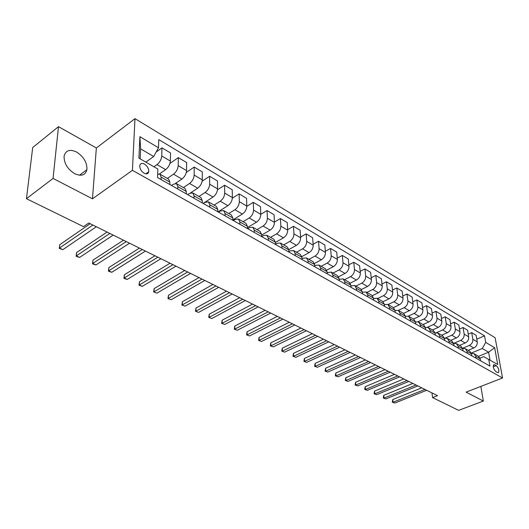 <?xml version="1.0" encoding="UTF-8"?>
<svg xmlns="http://www.w3.org/2000/svg" width="529" height="529" viewBox="0 0 529 529"><rect width="100%" height="100%" fill="white"/><g stroke="black" fill="none" stroke-linecap="round" stroke-linejoin="round"><path stroke-width="0.79" d="M74.649 173.671C81.294 176.593 85.381 175.271 86.901 169.69C87.212 162.654 83.78 156.776 76.606 152.048C69.762 148.894 65.589 150.296 64.082 156.24C64.002 163.322 67.527 169.135 74.649 173.671M144.1 173.208C146.593 174.405 148.146 173.929 148.748 171.766C148.887 168.731 147.465 166.172 144.477 164.089C141.944 162.846 140.377 163.342 139.775 165.564C139.676 168.612 141.111 171.158 144.1 173.208M58.494 126.662L53.052 178.432L92.469 198.825L96.357 147.975L58.494 126.662L32.699 147.538L26.45 198.699L83.529 226.65L88.779 223.013L437.523 395.659L432.59 397.603L458.636 410.359L483.334 401.048L480.841 386.415M96.357 147.975L134.988 118.641L495.124 337.714L502.55 377.984L132.415 170.331L134.988 118.641M496.209 365.625L494.754 364.792L493.603 364.798C492.869 367.119 493.669 369.414 496.004 371.695L497.465 372.522L498.582 372.509C499.323 370.207 498.536 367.913 496.209 365.625L493.266 366.795M490.019 360.084L488.611 352.208L482.283 348.512L485.715 342.402L484.551 335.842L158.766 139.583L158.508 147.763L153.708 156.511L140.621 148.867L140.172 158.865M485.715 342.402L494.648 347.712L497.723 364.514L483.704 356.639L480.015 358.14M158.508 147.763L139.894 136.687L138.915 158.138L157.827 169.016L157.556 177.546L489.933 366.101L488.73 359.343M53.052 178.432L26.45 198.699M92.469 198.825L132.415 170.331M502.55 377.984L466.102 392.134L483.334 401.048M431.929 392.888L432.59 397.603M478.613 356.315L488.611 352.208L494.648 347.712M177.79 189.025L177.83 186.631L176.574 183.662L173.314 184.237L171.502 185.461M194.017 198.23L194.031 195.856L192.735 192.9L189.455 193.435L187.65 194.619M209.768 207.17L209.755 204.816L208.419 201.866L205.126 202.356L203.321 203.513M225.063 215.839L225.023 213.504L223.648 210.575L220.348 211.018L218.543 212.142M239.915 224.27L239.855 221.955L238.447 219.032L235.134 219.436L233.335 220.533M254.343 232.456L254.264 230.161L252.822 227.252L249.503 227.615L247.704 228.687M268.375 240.411L268.269 238.136L266.801 235.24L263.475 235.57L261.69 236.615L261.597 234.334L260.142 231.431L252.822 227.252M282.017 248.147L281.897 245.892L280.396 243.009L277.064 243.314L275.503 244.2M295.281 255.679L295.149 253.444L293.621 250.567L290.289 250.839L288.933 251.599M308.202 263.006L308.043 260.79L306.496 257.927L303.163 258.172L301.999 258.807M320.772 270.134L320.6 267.938L319.033 265.095L315.694 265.307L314.715 265.829M333.019 277.084L332.834 274.901L331.24 272.071L327.094 272.686M344.948 283.848L344.749 281.692L343.136 278.876L339.149 279.372M356.572 290.447L356.361 288.305L354.734 285.501L350.892 285.891M367.906 296.875L367.681 294.752L366.035 291.962L362.339 292.253M378.956 303.143L378.718 301.041L377.065 298.263L373.5 298.468M389.741 309.26L389.489 307.17L387.823 304.413L384.385 304.532M471.326 353.048L482.283 348.512M468.165 350.337L473.819 347.983C476.318 346.654 477.462 344.61 477.264 341.853L476.126 335.287L471.709 332.648L468.244 334.13M462.591 348.254L469.368 345.404C471.875 344.068 473.025 342.012 472.833 339.248L471.709 332.648M459.536 345.404L465.216 343.004C467.729 341.655 468.886 339.585 468.694 336.808L467.583 330.189L463.067 327.491L459.509 329.038M453.869 343.268L460.666 340.372C463.186 339.01 464.35 336.933 464.164 334.143L463.067 327.491M450.715 340.365L456.421 337.912C458.947 336.537 460.118 334.454 459.939 331.65L458.848 324.978L454.232 322.221L450.582 323.834M445.425 337.965L451.773 335.221C454.299 333.832 455.476 331.736 455.304 328.919L454.232 322.221M441.695 335.207L447.428 332.708C449.967 331.313 451.151 329.197 450.979 326.373L449.921 319.648L445.2 316.831L441.451 318.511M436.564 332.642L442.674 329.957C445.22 328.549 446.41 326.419 446.245 323.583L445.2 316.831M432.471 329.937L438.237 327.385C440.783 325.963 441.979 323.827 441.827 320.977L440.789 314.206L435.962 311.323L432.107 313.075M427.399 327.239L433.37 324.568C435.922 323.133 437.126 320.991 436.98 318.127L435.962 311.323M423.041 324.541L428.827 321.943C431.393 320.495 432.603 318.332 432.457 315.463L431.452 308.632L426.513 305.683L422.545 307.514M417.963 321.731L423.848 319.06C426.42 317.598 427.637 315.429 427.498 312.54L426.513 305.683M413.394 319.027L419.206 316.375C421.778 314.9 423.002 312.712 422.876 309.815L421.897 302.932L416.845 299.917L412.765 301.834M408.256 316.124L414.108 313.426C416.693 311.938 417.923 309.736 417.798 306.827L416.845 299.917M403.515 313.386L409.353 310.668C411.939 309.167 413.175 306.959 413.063 304.036L412.124 297.1L406.946 294.012L402.748 296.015M398.284 310.397L404.136 307.653C406.735 306.139 407.978 303.911 407.872 300.975L406.946 294.012M393.404 307.607L399.269 304.836C401.868 303.309 403.118 301.067 403.019 298.118L402.113 291.129L396.816 287.968L392.492 290.064M388.055 304.545L393.926 301.748C396.538 300.201 397.795 297.946 397.702 294.99L396.816 287.968M383.029 301.702L388.941 298.859C391.553 297.298 392.822 295.037 392.736 292.061L391.87 285.012L386.441 281.772L381.984 283.974M377.574 298.554L383.472 295.691C386.091 294.117 387.367 291.843 387.288 288.854L386.441 281.772M372.37 295.665L378.361 292.735C380.986 291.148 382.269 288.854 382.202 285.858L381.369 278.75L375.808 275.43L371.213 277.745M366.835 292.418L372.76 289.495C375.392 287.888 376.681 285.581 376.622 282.565L375.808 275.43M361.413 289.508L367.523 286.467C370.161 284.847 371.457 282.519 371.411 279.497L370.617 272.336L364.917 268.937L360.176 271.364M355.832 286.129L361.783 283.141C364.428 281.507 365.731 279.167 365.691 276.125L364.917 268.937M350.152 283.207L356.414 280.033C359.065 278.386 360.375 276.032 360.342 272.977L359.594 265.756L353.756 262.272L348.862 264.824M344.558 279.682L350.529 276.627C353.187 274.961 354.503 272.594 354.483 269.526L353.756 262.272M338.58 276.773L345.027 273.447C347.685 271.761 349.014 269.373 349.001 266.299L348.3 259.018L342.309 255.447L337.251 258.132M332.999 273.076L338.99 269.949C341.655 268.249 342.99 265.849 342.99 262.754L342.309 255.447M326.677 270.193L333.343 266.682C336.021 264.963 337.363 262.549 337.37 259.441L336.715 252.108L330.572 248.438L325.342 251.275M321.136 266.299L327.153 263.098C329.832 261.359 331.18 258.932 331.2 255.811L330.572 248.438M314.424 263.475L321.361 259.752C324.046 257.993 325.408 255.547 325.434 252.412L324.832 245.013L318.531 241.257L313.115 244.246M308.976 259.342L315.006 256.069C317.698 254.297 319.066 251.837 319.106 248.683L318.531 241.257M301.808 256.605L309.062 252.631C311.76 250.839 313.135 248.359 313.188 245.198L312.639 237.739L306.172 233.878L300.565 237.038M296.485 252.207L302.542 248.855C305.246 247.043 306.628 244.55 306.694 241.369L306.172 233.878M288.808 249.589L296.438 245.324C299.149 243.492 300.538 240.986 300.617 237.792L300.122 230.274L293.483 226.313L287.67 229.652M283.67 244.881L289.74 241.449C292.451 239.597 293.853 237.071 293.945 233.864L293.483 226.313M275.411 242.427L283.471 237.825C286.196 235.954 287.604 233.408 287.703 230.188L287.267 222.603L280.449 218.537L274.425 222.074M270.504 237.356L276.594 233.844C279.319 231.947 280.734 229.388 280.853 226.148L280.449 218.537M261.63 235.094L270.154 230.115C272.885 228.204 274.313 225.618 274.439 222.372L274.068 214.728L267.059 210.549L260.804 214.305M256.982 229.626L263.085 226.022C265.816 224.091 267.257 221.486 267.396 218.226L267.059 210.549M247.44 227.582L256.466 222.193C259.203 220.236 260.652 217.617 260.804 214.344L260.499 206.634L253.298 202.336L246.792 206.336M243.082 221.677L249.199 217.988C251.943 216.011 253.398 213.372 253.57 210.079L253.298 202.336M232.833 219.892L242.394 214.047C245.139 212.05 246.607 209.391 246.792 206.085L246.554 198.315L239.148 193.892L232.363 198.163M228.792 213.511L234.916 209.722C237.673 207.699 239.148 205.027 239.346 201.701L239.148 193.892M218.034 211.858L227.92 205.675C230.677 203.625 232.158 200.934 232.376 197.595L232.218 189.759L224.6 185.21L217.485 189.792M214.093 205.113L220.229 201.225C222.987 199.149 224.488 196.438 224.719 193.078L224.6 185.21M203.129 203.401L213.028 197.053C215.792 194.963 217.3 192.225 217.545 188.853L217.465 180.958L209.623 176.276L202.144 181.222M198.964 196.464L205.113 192.477C207.884 190.354 209.398 187.597 209.663 184.211L209.623 176.276M190.599 192.854L197.701 188.185C200.471 186.043 201.999 183.265 202.276 179.86L202.283 171.899L194.209 167.078L186.307 172.434M183.398 187.564L189.547 183.47C192.325 181.295 193.859 178.498 194.163 175.079L194.209 167.078M175.43 183.424L181.916 179.053C184.694 176.851 186.241 174.034 186.558 170.602L186.651 162.568L178.339 157.609L169.941 163.454M167.362 178.399L173.519 174.193C176.302 171.965 177.856 169.128 178.194 165.676L178.339 157.609M159.421 173.955L165.656 169.637C168.434 167.389 170.007 164.526 170.364 161.061L170.55 152.967L161.986 147.856L156.181 152.002M153.939 166.78L157.001 164.631C159.784 162.35 161.371 159.467 161.748 155.982L161.986 147.856M145.832 162.119L153.708 156.511M480.524 360.758L480.193 358.827L478.447 356.215L473.984 353.663L471.432 353.352M484.551 335.842L476.788 339.122M476.06 358.226L475.73 356.288L473.984 353.663M471.894 355.865L471.564 353.914L469.825 351.282L465.262 348.677L462.63 348.393M467.325 353.273L467.001 351.316L465.262 348.677M463.06 350.853L462.743 348.889L461.004 346.244L456.342 343.579L453.631 343.328M458.392 348.208L458.074 346.237L456.342 343.579M454.034 345.735L453.723 343.751L451.991 341.093L447.223 338.368L444.426 338.15M449.26 343.023L448.949 341.033L447.223 338.368M444.796 340.491L444.492 338.5L442.773 335.822L437.893 333.032L435.003 332.853M439.91 337.72L439.612 335.717L437.893 333.032M435.347 335.135L435.05 333.118L433.337 330.427L428.345 327.577L425.362 327.444M430.348 332.298L430.057 330.275L428.345 327.577M425.673 329.646L425.389 327.616L423.683 324.912L418.571 321.989L415.483 321.91M420.555 326.743L420.271 324.707L418.571 321.989M415.774 324.026L415.496 321.982L413.797 319.258L408.567 316.269L405.366 316.249M410.53 321.05L410.259 319L408.567 316.269M405.631 318.273L405.366 316.21L403.673 313.479L398.317 310.411L395.004 310.457M400.261 315.231L399.997 313.155L398.317 310.411M395.242 312.381L394.984 310.305L393.311 307.547L387.823 304.413M384.596 306.344L384.352 304.248L382.692 301.477L377.065 298.263M373.686 300.155L373.454 298.039L371.808 295.261L366.035 291.962M362.504 293.807L362.279 291.677L360.646 288.88L354.734 285.501M351.031 287.3L350.82 285.151L349.206 282.341L343.136 278.876M339.261 280.621L339.063 278.452L337.469 275.629L331.24 272.071M327.18 273.771L327.001 271.582L325.421 268.745L319.033 265.095M314.781 266.735L314.616 264.533L313.056 261.676L306.496 257.927M302.046 259.514L301.9 257.286L300.36 254.423L293.621 250.567M288.96 252.088L288.834 249.847L287.32 246.964L280.396 243.009M275.51 244.464L275.404 242.196L273.916 239.306L266.801 235.24M247.466 228.554L247.4 226.247L245.972 223.331L238.447 219.032M232.839 220.256L232.793 217.928L231.398 214.999L223.648 210.575M217.776 211.712L217.756 209.365L216.394 206.429L208.419 201.866M202.27 202.911L202.27 200.551L200.947 197.595L192.735 192.9M186.287 193.845L186.314 191.465L185.038 188.503L176.574 183.662M169.822 184.502L169.875 182.102L168.639 179.133L159.917 174.14L157.662 174.206M161.054 179.529L161.127 177.116L159.917 174.14M139.894 136.687L140.621 148.867M421.725 387.836L392.743 399.54L393.054 402.225L424.926 389.423M394.832 403.052L392.28 402.159L394.832 403.052L426.678 390.29M392.28 402.159L392.743 399.54M412.838 383.439L383.743 395.355L384.041 398.066L416.039 385.019M385.859 398.906L383.28 398L385.859 398.906L417.831 385.912M383.28 398L383.743 395.355M403.759 378.943L374.558 391.083L374.843 393.814L406.96 380.53M376.694 394.667L374.089 393.755L376.694 394.667L408.791 381.435M374.089 393.755L374.558 391.083M394.482 374.353L365.175 386.719L365.446 389.47L397.676 375.934M367.338 390.342L364.706 389.423L367.338 390.342L399.554 376.86M364.706 389.423L365.175 386.719M385 369.659L355.587 382.262L355.845 385.033L388.2 371.239M357.783 385.932L355.118 385L357.783 385.932L390.111 372.185M355.118 385L355.587 382.262M375.312 364.858L345.794 377.713L346.039 380.503L378.506 366.438M348.016 381.416L345.325 380.477L348.016 381.416L380.457 367.41M345.325 380.477L345.794 377.713M365.4 359.958L335.783 373.057L336.014 375.874L368.594 361.532M338.038 376.807L335.313 375.854L338.038 376.807L370.591 362.524M335.313 375.854L335.783 373.057M355.27 354.939L325.553 368.303L325.771 371.14L358.457 356.513M327.835 372.092L325.084 371.133L327.835 372.092L360.5 357.531M325.084 371.133L325.553 368.303M344.901 349.808L315.099 363.436L315.297 366.299L348.082 351.382M317.407 367.278L314.623 366.299L317.407 367.278L350.178 352.42M314.623 366.299L315.099 363.436M334.295 344.558L304.4 358.464L304.578 361.347L337.469 346.125M306.741 362.345L303.924 361.36L306.741 362.345L339.611 347.189M303.924 361.36L304.4 358.464M323.444 339.182L293.456 353.379L293.621 356.281L326.611 340.749M295.837 357.306L292.98 356.308L295.837 357.306L328.8 341.833M292.98 356.308L293.456 353.379M312.328 333.68L282.261 348.168L282.407 351.104L315.489 335.241M284.668 352.149L281.785 351.144L284.668 352.149L317.731 336.358M281.785 351.144L282.261 348.168M300.948 328.046L270.802 342.845L270.927 345.801L304.096 329.607M273.248 346.872L270.326 345.847L273.248 346.872L306.397 330.744M270.326 345.847L270.802 342.845M289.29 322.273L259.071 337.39L259.177 340.372L292.425 323.827M261.551 341.469L258.595 340.431L261.551 341.469L294.785 324.991M258.595 340.431L259.071 337.39M277.348 316.362L247.063 331.802L247.142 334.811L280.469 317.909M249.576 335.935L246.58 334.89L249.576 335.935L282.883 319.106M246.58 334.89L247.063 331.802M265.102 310.305L234.757 326.082L234.816 329.111L268.21 311.839M237.303 330.261L234.274 329.203L237.303 330.261L270.683 313.062M234.274 329.203L234.757 326.082M252.551 304.089L222.147 320.217L222.187 323.279L255.639 305.617M224.739 324.456L221.671 323.384L224.739 324.456L258.178 306.873M221.671 323.384L222.147 320.217M239.677 297.715L209.226 314.213L209.239 317.294L242.751 299.235M211.851 318.504L208.743 317.42L211.851 318.504L245.35 300.525M208.743 317.42L209.226 314.213M226.472 291.175L195.975 308.05L195.961 311.164L229.52 292.682M198.646 312.401L195.499 311.303L198.646 312.401L232.191 294.012M195.499 311.303L195.975 308.05M212.916 284.463L182.386 301.735L182.346 304.869L215.944 285.964M185.097 306.139L181.91 305.028L185.097 306.139L218.689 287.32M181.91 305.028L182.386 301.735M199.003 277.58L168.447 295.248L168.381 298.416L202.005 279.061M171.204 299.718L167.971 298.594L171.204 299.718L204.822 280.456M167.971 298.594L168.447 295.248M184.714 270.504L154.144 288.596L154.045 291.796L187.683 271.972M156.941 293.132L153.668 291.988L156.941 293.132L190.579 273.407M153.668 291.988L154.144 288.596M170.034 263.237L139.458 281.772L139.325 284.992L172.976 264.692M142.301 286.368L138.982 285.21L139.325 284.992L142.301 286.368L175.945 266.166M138.982 285.21L139.458 281.772M154.944 255.765L124.375 274.756L124.209 278.009L157.854 257.206M127.264 279.418L125.122 278.809L123.905 278.247L124.209 278.009L127.264 279.418L160.909 258.721M123.905 278.247L124.375 274.756M139.431 248.088L108.881 267.555L108.683 270.835L142.308 249.509M111.817 272.283L109.668 271.675L108.412 271.093L108.683 270.835L111.817 272.283L145.449 251.063M108.412 271.093L108.881 267.555M123.482 240.186L92.959 260.149L92.72 263.462L126.312 241.588M95.947 264.95L93.778 264.335L92.489 263.74L92.72 263.462L95.947 264.95L129.545 243.195M92.489 263.74L92.959 260.149M107.063 232.059L76.593 252.538L76.308 255.877L109.853 233.441M79.628 257.411L77.446 256.796L76.123 256.181L76.308 255.877L79.628 257.411L113.18 235.088M76.123 256.181L76.593 252.538M90.168 223.694L59.757 244.709L59.433 248.081L92.906 225.056M62.845 249.655L59.288 248.412L59.433 248.081L62.845 249.655L96.338 226.749M59.288 248.412L59.757 244.709M469.368 345.404L473.819 347.983M460.666 340.372L465.216 343.004M451.773 335.221L456.421 337.912M442.674 329.957L447.428 332.708M433.37 324.568L438.237 327.385M423.848 319.06L428.827 321.943M414.108 313.426L419.206 316.375M404.136 307.653L409.353 310.668M393.926 301.748L399.269 304.836M383.472 295.691L388.941 298.859M372.76 289.495L378.361 292.735M361.783 283.141L367.523 286.467M350.529 276.627L356.414 280.033M338.99 269.949L345.027 273.447M327.153 263.098L333.343 266.682M315.006 256.069L321.361 259.752M302.542 248.855L309.062 252.631M289.74 241.449L296.438 245.324M276.594 233.844L283.471 237.825M263.085 226.022L270.154 230.115M249.199 217.988L256.466 222.193M234.916 209.722L242.394 214.047M220.229 201.225L227.92 205.675M205.113 192.477L213.028 197.053M189.547 183.47L197.701 188.185M173.519 174.193L181.916 179.053M157.001 164.631L165.656 169.637M472.833 339.248L477.264 341.853M475.73 356.288L480.193 358.827M467.001 351.316L471.564 353.914M464.164 334.143L468.694 336.808M458.074 346.237L462.743 348.889M455.304 328.919L459.939 331.65M448.949 341.033L453.723 343.751M446.245 323.583L450.979 326.373M439.612 335.717L444.492 338.5M436.98 318.127L441.827 320.977M430.057 330.275L435.05 333.118M427.498 312.54L432.457 315.463M420.271 324.707L425.389 327.616M417.798 306.827L422.876 309.815M410.259 319L415.496 321.982M407.872 300.975L413.063 304.036M399.997 313.155L405.366 316.21M397.702 294.99L403.019 298.118M389.489 307.17L394.984 310.305M387.288 288.854L392.736 292.061M378.718 301.041L384.352 304.248M376.622 282.565L382.202 285.858M367.681 294.752L373.454 298.039M365.691 276.125L371.411 279.497M356.361 288.305L362.279 291.677M354.483 269.526L360.342 272.977M344.749 281.692L350.82 285.151M342.99 262.754L349.001 266.299M332.834 274.901L339.063 278.452M331.2 255.811L337.37 259.441M320.6 267.938L327.001 271.582M319.106 248.683L325.434 252.412M308.043 260.79L314.616 264.533M306.694 241.369L313.188 245.198M295.149 253.444L301.9 257.286M293.945 233.864L300.617 237.792M281.897 245.892L288.834 249.847M280.853 226.148L287.703 230.188M268.269 238.136L275.404 242.196M267.396 218.226L274.439 222.372M254.264 230.161L261.597 234.334M253.57 210.079L260.804 214.344M239.855 221.955L247.4 226.247M239.346 201.701L246.792 206.085M225.023 213.504L232.793 217.928M224.719 193.078L232.376 197.595M209.755 204.816L217.756 209.365M209.663 184.211L217.545 188.853M194.031 195.856L202.27 200.551M194.163 175.079L202.276 179.86M177.83 186.631L186.314 191.465M178.194 165.676L186.558 170.602M161.127 177.116L169.875 182.102M161.748 155.982L170.364 161.061M493.299 365.367L494.754 364.792M79.482 175.218L86.901 169.69M145.799 173.836L148.748 171.766M498.08 372.707L498.582 372.509"/></g></svg>
